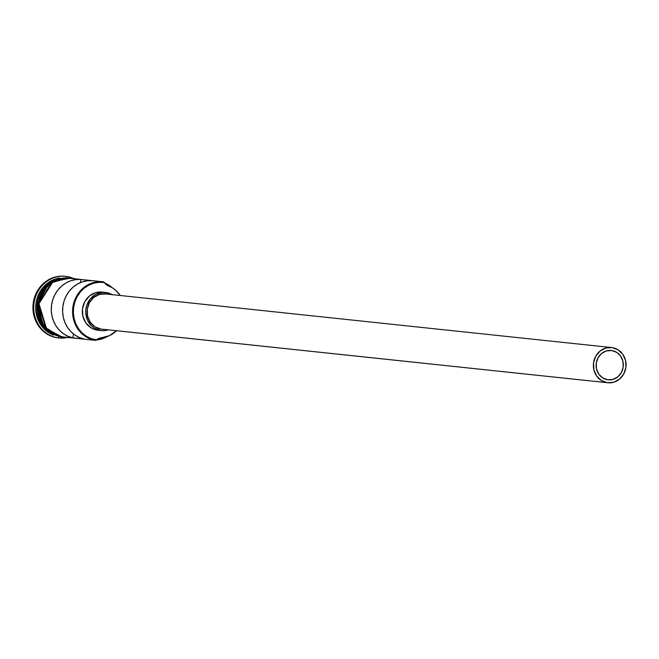 <?xml version="1.0" encoding="UTF-8"?>
<svg xmlns="http://www.w3.org/2000/svg" width="659" height="659" viewBox="0 0 659 659"><rect width="100%" height="100%" fill="white"/><g stroke="black" fill="none" stroke-linecap="round" stroke-linejoin="round"><path stroke-width="0.99" d="M102.928 281.788L69.17 278.213A29.515 27.225 96 0 0 39.046 304.211A29.515 27.225 96 0 0 62.061 336.807L95.81 340.382L96.115 339.822A28.922 26.681 -84 0 1 73.619 307.399A28.922 26.681 -84 0 1 103.965 282.513L103.817 281.904A29.515 27.225 96 0 0 72.861 307.3A29.515 27.225 96 0 0 95.81 340.382L96.568 339.879A28.922 26.681 -84 0 1 96.115 339.822L95.81 340.382A29.515 27.225 -84 0 1 72.795 307.786A29.515 27.225 -84 0 1 102.928 281.788A29.515 27.225 -84 0 1 103.817 281.904L103.965 282.513L98.735 282.324L93.562 283.255L88.627 285.248L84.138 288.238L80.258 292.118L77.136 296.723L74.895 301.88L73.619 307.399L73.363 313.066L74.129 318.651L75.892 323.956L78.586 328.767L82.103 332.902L86.304 336.197L91.041 338.537L96.115 339.822A28.922 26.681 96 0 0 96.568 339.879A8.855 8.172 -84 0 1 101.329 337.787L109.534 335.62L116.635 330.604M611.717 350.539A14.753 13.617 -84 0 1 623.225 366.832A14.753 13.617 -84 0 1 608.166 379.831A14.753 13.617 -84 0 1 607.713 379.773L602.705 377.928L598.767 374.139L596.494 368.974L596.238 363.241L598.034 357.788L601.601 353.463L606.412 350.918L611.717 350.539L616.725 352.384L620.663 356.173L622.936 361.338L623.2 367.079L621.404 372.524L617.829 376.849L613.027 379.395L607.713 379.773A14.753 13.617 -84 0 1 596.206 363.48A14.753 13.617 -84 0 1 611.272 350.481A14.753 13.617 -84 0 1 611.717 350.539L610.819 350.44L611.717 350.539M101.618 329.138L607.318 382.698A17.711 16.335 -84 0 1 593.504 363.142A17.711 16.335 -84 0 1 611.585 347.548A17.711 16.335 -84 0 1 612.12 347.614A17.711 16.335 -84 0 1 625.926 367.17A17.711 16.335 -84 0 1 607.853 382.764A17.711 16.335 -84 0 1 607.318 382.698L101.033 329.063L95.028 326.848L90.299 322.3L87.573 316.106L87.268 309.219L89.418 302.679L93.702 297.489L99.468 294.433L105.844 293.98A17.711 16.335 96 0 0 105.308 293.914A17.711 16.335 96 0 0 87.227 309.508A17.711 16.335 96 0 0 101.033 329.063A17.711 16.335 96 0 0 101.577 329.138L607.853 382.764M98.067 330.25L94.072 329.319L90.934 327.77L85.81 322.836L82.853 316.131L82.515 308.667L84.846 301.583L89.492 295.957L95.744 292.654L102.647 292.159A19.185 17.694 96 0 0 102.063 292.085A19.185 17.694 96 0 0 82.474 308.98A19.185 17.694 96 0 0 97.441 330.167L100.835 330.53A19.185 17.694 -84 0 1 85.876 309.343A19.185 17.694 -84 0 1 105.456 292.448A19.185 17.694 -84 0 1 106.041 292.522A19.185 17.694 -84 0 1 112.071 294.631M58.124 337.869L58.585 337.021L58.124 337.869A30.989 28.592 -84 0 1 33.955 303.642A30.989 28.592 -84 0 1 65.587 276.352A30.989 28.592 -84 0 1 66.534 276.467A30.989 28.592 96 0 0 34.021 303.14A30.989 28.592 96 0 0 58.124 337.869L57.325 337.787L58.124 337.869A30.989 28.592 96 0 0 65.274 337.91A30.989 28.592 -84 0 1 59.063 337.985A30.989 28.592 -84 0 1 58.124 337.869M66.699 277.167L66.534 276.467A30.989 28.592 -84 0 1 71.65 277.727A30.989 28.592 96 0 0 66.534 276.467L66.699 277.167M53.519 335.085A29.515 27.225 -84 0 1 35.817 304.359A29.515 27.225 -84 0 1 59.565 278.024A29.515 27.225 96 0 0 35.817 304.359A29.515 27.225 96 0 0 53.519 335.085M92.227 280.668A29.515 27.225 96 0 0 62.893 306.246A29.515 27.225 96 0 0 84.228 339.039L72.91 337.836A29.515 27.225 -84 0 1 51.567 305.043A29.515 27.225 -84 0 1 80.9 279.465L92.227 280.668L87.087 280.8L82.045 281.978L77.284 284.153L72.968 287.242L69.253 291.154L66.271 295.734L64.121 300.825L62.893 306.246L62.613 311.798L63.313 317.3L64.953 322.539L67.473 327.334L70.793 331.518L74.796 334.937L79.327 337.474L84.228 339.039L72.91 337.836L68.001 336.279L63.47 333.742L59.467 330.316L56.147 326.131L53.626 321.337L51.987 316.098L51.295 310.603L51.567 305.043L52.794 299.623L54.944 294.532L57.926 289.952L61.641 286.047L65.958 282.95L70.719 280.775L75.76 279.597L80.9 279.465L92.227 280.668M51.435 281.665A29.515 27.225 96 0 0 46.336 329.821M49.178 332.342A29.515 27.225 -84 0 1 36.945 304.483A29.515 27.225 -84 0 1 54.738 279.795M65.192 276.31A30.989 28.592 96 0 0 64.796 276.269A30.989 28.592 96 0 0 33.164 303.56A30.989 28.592 96 0 0 57.325 337.787L51.888 336.411L46.814 333.907L42.308 330.373L38.543 325.941L35.66 320.785L33.774 315.109L32.95 309.12L33.23 303.049L34.589 297.143L36.995 291.608L40.331 286.673L44.491 282.522L49.301 279.317L54.582 277.175L60.134 276.187L64.87 276.278M68.898 278.04L51.806 282.093L38.321 304.318L46.196 328.882L61.468 336.889L61.649 337.647L62.037 336.947L46.583 328.759L38.972 303.708L53.025 281.739L70.085 278.18L69.912 277.423L69.525 278.106M80.48 282.571L80.9 279.465L80.48 282.571M96.642 339.426L104.987 337.219A28.922 26.681 -84 0 1 97.17 339.377M110.333 286.723L105.358 283.823A28.922 26.681 -84 0 1 110.333 286.723M69.368 337.597L61.649 337.647L43.181 326.016L37.958 303.577L49.013 283.444L69.912 277.423L70.085 278.18L71.88 278.502L64.722 277.991L59.417 278.938L54.359 280.989L49.755 284.062L45.776 288.032L42.571 292.753L40.273 298.049L38.972 303.708L38.708 309.516L39.491 315.241L41.303 320.678L44.062 325.612L47.662 329.854L51.979 333.232L56.831 335.629L62.037 336.947L61.649 337.647L61.468 336.889M58.346 337.91L57.325 337.787A30.989 28.592 96 0 0 58.264 337.902A30.989 28.592 96 0 0 58.667 337.943M64.162 277.933L58.849 278.881L53.791 280.932L49.186 283.996L45.207 287.975L42.003 292.695L39.713 297.983L38.403 303.642L38.14 309.45L38.922 315.183L40.734 320.62L43.494 325.554L47.094 329.797L51.41 333.174L56.262 335.571M69.244 278.222L64.73 278.139L59.45 279.087L54.417 281.121L49.837 284.177L45.875 288.131L42.687 292.827L40.405 298.099L39.103 303.725L38.84 309.499L39.622 315.208L41.426 320.62L44.169 325.521L47.753 329.739L52.045 333.108L56.872 335.489L63.033 336.922M62.061 336.807A29.515 27.225 96 0 0 62.951 336.914L91.609 339.953A29.515 27.225 -84 0 1 90.711 339.838L62.061 336.807M104.674 282.975A29.515 27.225 -84 0 1 112.417 287.859A29.515 27.225 96 0 0 104.674 282.975M107.26 336.551A29.515 27.225 -84 0 1 96.371 340.003A29.515 27.225 96 0 0 107.26 336.551M116.519 330.719A26.706 24.638 -84 0 1 101.329 337.787L98.801 338.421L95.81 340.382L90.711 339.838A29.515 27.225 96 0 0 92.507 340.028A29.515 27.225 -84 0 1 91.609 339.953M104.419 282.579L103.817 281.904L104.419 282.579A28.922 26.681 96 0 0 103.965 282.513A28.922 26.681 -84 0 1 104.419 282.579A8.855 8.172 -84 0 0 108.438 285.924A26.706 24.638 -84 0 1 120.251 295.496L115.745 290.298L112.269 287.769L107.252 285.363L104.419 282.579M64.78 277.892L48.453 283.732L37.217 305.306L44.466 327.902L58.585 336.304M59.153 336.452L44.639 328.429L36.871 305.331L48.675 283.271L65.365 277.876M73.446 333.932L72.91 337.836L73.446 333.932M97.441 330.167A19.185 17.694 96 0 0 98.018 330.241L101.42 330.604A19.185 17.694 -84 0 1 100.835 330.53L97.441 330.167M112.549 294.919L109.41 293.37L102.573 292.398L95.868 294.334L90.316 298.889L86.757 305.372L85.917 309.03L85.744 312.786L87.425 320.01L91.543 325.941L94.328 328.124L100.835 330.53L104.303 330.653L108.34 329.854A19.185 17.694 -84 0 1 101.42 330.604M607.318 382.698L613.686 382.245L619.452 379.189L623.744 373.999L625.893 367.458L625.58 360.572L622.854 354.377L618.126 349.83L612.12 347.614L605.745 348.067L599.978 351.123L595.695 356.313L593.545 362.854L593.858 369.74L596.584 375.935L601.305 380.482L607.318 382.698M105.308 293.914L611.585 347.548M102.063 292.085L105.456 292.448M64.796 276.269L65.587 276.352M69.912 277.423L75.587 278.897M58.264 337.902L59.063 337.985"/></g></svg>
